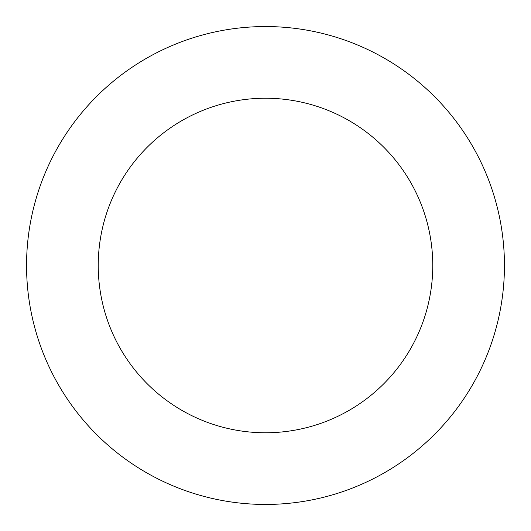 <?xml version="1.0" encoding="UTF-8"?>
<svg xmlns="http://www.w3.org/2000/svg" width="531" height="531" viewBox="0 0 531 531"><rect width="100%" height="100%" fill="white"/><g stroke="black" fill="none" stroke-linecap="round" stroke-linejoin="round"><path stroke-width="0.8" d="M265.5 26.55A238.95 238.95 0 0 1 504.45 265.5A238.95 238.95 0 0 1 265.5 504.45A238.95 238.95 0 0 1 26.55 265.5A238.95 238.95 0 0 1 265.5 26.55M265.5 432.765A167.265 167.265 0 0 1 98.235 265.5A167.265 167.265 0 0 1 265.5 98.235A167.265 167.265 0 0 1 432.765 265.5A167.265 167.265 0 0 1 265.5 432.765"/></g></svg>
